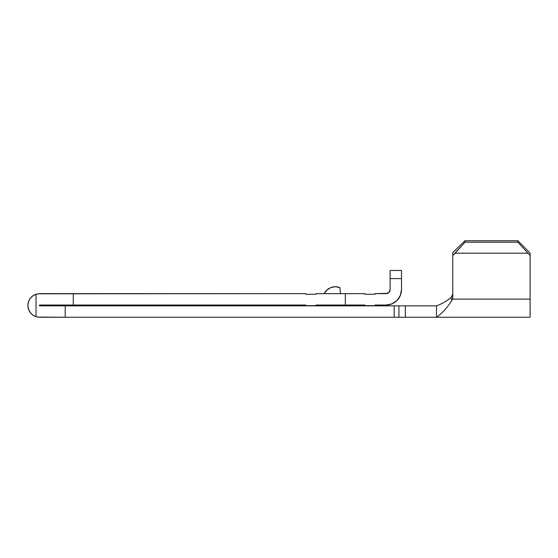 <?xml version="1.0" encoding="UTF-8"?>
<svg xmlns="http://www.w3.org/2000/svg" width="558" height="558" viewBox="0 0 558 558"><rect width="100%" height="100%" fill="white"/><g stroke="black" fill="none" stroke-linecap="round" stroke-linejoin="round"><path stroke-width="0.84" d="M399.695 305.861L39.702 305.861L39.297 305.456L39.702 305.045L39.297 305.456L39.702 305.045L305.861 305.045L73.293 305.045L73.293 293.647L39.702 293.647L36.04 294.233L39.702 293.647L36.04 294.233L36.04 316.672L39.702 317.258L36.04 316.672A11.802 11.802 0 0 1 36.04 294.233L36.04 316.672L32.755 314.991L30.146 312.382L28.479 309.097L27.9 305.456L28.479 301.808A11.802 11.802 0 0 0 28.472 301.822M403.106 317.258L436.495 317.258C442.013 313.45 447.146 307.842 451.896 300.42L452.775 297.428L452.775 255.473L464.988 242.207L464.988 240.742L464.988 242.207L517.894 242.207L464.988 242.207L455.119 253.213L527.756 253.213L455.119 253.213L452.775 255.473L452.775 252.544L452.775 299.116C452.775 322.768 452.775 322.768 452.775 299.116L530.1 299.116L530.1 255.473L517.894 242.207L517.894 240.742L464.988 240.742L452.775 252.544L464.988 240.742L517.894 240.742L530.1 253.116L530.1 255.473L517.894 242.207L517.894 240.742L530.1 253.116L530.1 317.258L530.1 299.116L452.775 299.116C452.775 322.768 452.775 322.768 452.775 299.116L452.775 297.428L451.896 300.42C447.146 307.842 442.013 313.45 436.495 317.258L436.495 305.861L403.106 305.861M316.037 305.045L364.869 305.045L316.037 305.045L316.037 305.658L305.861 305.658L305.861 305.045L305.861 305.658L316.037 305.658L316.037 305.045M375.046 305.045L386.031 305.045L375.046 305.045L375.046 305.658L364.869 305.658L364.869 305.045L364.869 305.658L375.046 305.658L375.046 305.045M345.325 293.647L316.037 293.647L345.325 293.647L345.325 305.045L345.325 293.647L364.869 293.647L345.325 293.647M39.451 305.135L73.293 305.045L73.293 293.647L305.861 293.647L37.714 293.822M386.031 293.647L375.046 293.647L387.594 293.341L388.912 292.462L390.105 289.581A4.066 4.066 0 0 1 386.031 293.647L388.912 292.462M30.153 298.516A11.802 11.802 0 0 0 30.139 298.53L32.755 295.914A11.802 11.802 0 0 0 32.748 295.921L36.04 294.233M36.04 316.672L39.702 317.258L399.695 317.258M39.346 305.644L394.164 305.861L394.164 317.258L65.216 317.258L65.216 305.861L65.216 317.258L37.714 317.084M401.202 292.601L400.323 295.496L401.495 289.581L401.495 278.595L401.495 289.581A15.464 15.464 0 0 1 386.031 305.045L391.953 303.866L389.052 304.752M401.495 278.595L401.495 270.456L390.105 270.456L390.105 289.581L390.105 278.595L401.495 278.595L390.105 278.595L390.105 270.456L401.495 270.456L401.495 278.595M28.479 301.808L30.146 298.523L32.755 295.914M30.146 312.382L32.755 314.991M316.037 294.261L316.037 293.647L316.037 294.261L305.861 294.261L316.037 294.261M305.861 293.647L305.861 294.261L305.861 293.647M394.164 317.258L394.164 305.861L398.921 305.861L398.921 317.258L394.164 317.258M375.046 294.261L375.046 293.647L375.046 294.261L364.869 294.261L375.046 294.261M398.893 298.174L400.323 295.496L396.968 300.518L391.953 303.866M364.869 293.647L364.869 294.261L364.869 293.647M390.105 289.581L389.791 291.137M324.17 293.647A12.583 12.583 0 0 1 339.92 287.572A12.583 12.583 0 0 0 324.17 293.647L326.96 289.993L330.873 287.579L335.4 286.735L339.92 287.572L340.45 293.647L339.92 287.572M452.691 294.631L450.899 297.665L451.896 300.42L450.899 297.665C446.435 301.25 441.636 303.984 436.495 305.861L405.331 305.861L405.331 317.258L436.495 317.258L436.495 305.861C441.636 303.984 446.435 301.25 450.899 297.665L452.273 295.956L452.775 293.634L451.75 296.814M398.921 305.861L405.331 305.861L405.331 317.258L398.921 317.258L398.921 305.861M530.1 317.258L436.495 317.258"/></g></svg>
